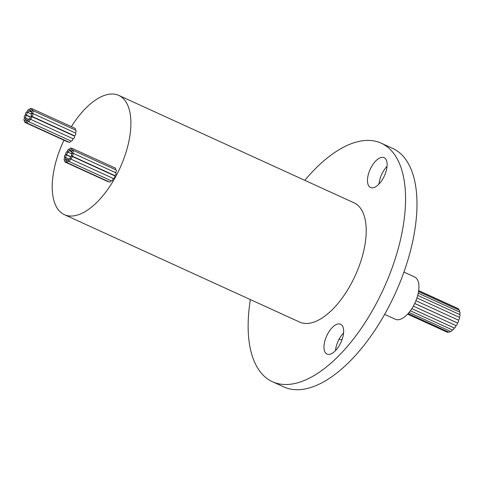 <?xml version="1.0" encoding="UTF-8"?>
<svg xmlns="http://www.w3.org/2000/svg" width="484" height="484" viewBox="0 0 484 484"><rect width="100%" height="100%" fill="white"/><g stroke="black" fill="none" stroke-linecap="round" stroke-linejoin="round"><path stroke-width="0.73" d="M417.716 295.379L459.782 314.588A1.488 0.708 114.5 0 1 459.697 316.463A1.488 0.708 114.5 0 1 459.074 317.189M416.948 297.956L459.298 317.292A1.488 0.708 114.5 0 1 459.207 319.168A1.488 0.708 114.5 0 1 458.221 320.033M415.931 300.727L458.372 320.106A1.488 0.708 114.5 0 1 458.287 321.981A1.488 0.708 114.5 0 1 457.138 322.816L414.727 303.456M414.715 303.492L457.077 322.834A1.488 0.708 114.5 0 1 456.993 324.71A1.488 0.708 114.5 0 1 455.843 325.544L413.342 306.142M455.68 325.466A1.488 0.708 114.5 0 1 455.408 327.166A1.488 0.708 114.5 0 1 454.258 328.001L411.848 308.635M454.016 327.886A1.488 0.708 114.5 0 1 453.653 329.187A1.488 0.708 114.5 0 1 452.504 330.021L410.378 310.788M452.141 329.858A1.488 0.708 114.5 0 1 451.838 330.632A1.488 0.708 114.5 0 1 450.689 331.467L409.071 312.464M450.18 331.231A1.488 0.708 114.5 0 1 450.09 331.401A1.488 0.708 114.5 0 1 448.94 332.236L408.103 313.59M448.208 331.903A1.488 0.708 114.5 0 1 447.379 332.278L407.613 314.122M418.236 293.195L459.8 312.174A1.488 0.708 114.5 0 1 459.709 314.049A1.488 0.708 114.5 0 1 459.455 314.437M72.043 151.19A1.488 0.708 -65.5 0 0 71.959 153.071A1.488 0.708 -65.5 0 0 73.102 152.236A1.488 0.708 -65.5 0 0 73.193 150.361A1.488 0.708 -65.5 0 0 72.043 151.19M115.331 172.552A1.488 0.708 -65.5 0 0 115.972 171.808A1.488 0.708 -65.5 0 0 116.063 169.932L73.193 150.361M71.789 154.027A1.488 0.708 -65.5 0 0 71.699 155.908A1.488 0.708 -65.5 0 0 72.848 155.08A1.488 0.708 -65.5 0 0 72.939 153.198A1.488 0.708 -65.5 0 0 71.789 154.027M71.699 155.908L114.569 175.48A1.488 0.708 -65.5 0 0 115.718 174.651A1.488 0.708 -65.5 0 0 115.809 172.77L72.939 153.198M67.79 150.082A1.488 0.708 -65.5 0 0 67.706 151.964A1.488 0.708 -65.5 0 0 68.855 151.129A1.488 0.708 -65.5 0 0 68.94 149.254A1.488 0.708 -65.5 0 0 67.79 150.082M31.52 114.278A1.488 0.708 -65.5 0 0 31.43 116.154A1.488 0.708 -65.5 0 0 32.579 115.325A1.488 0.708 -65.5 0 0 32.67 113.444A1.488 0.708 -65.5 0 0 31.52 114.278M31.43 116.154L74.3 135.726A1.488 0.708 -65.5 0 0 75.45 134.897A1.488 0.708 -65.5 0 0 75.534 133.015L32.67 113.444M31.811 111.477A1.488 0.708 -65.5 0 0 31.726 113.353A1.488 0.708 -65.5 0 0 32.876 112.524A1.488 0.708 -65.5 0 0 32.96 110.642A1.488 0.708 -65.5 0 0 31.811 111.477M75.117 132.828A1.488 0.708 -65.5 0 0 75.746 132.096A1.488 0.708 -65.5 0 0 75.831 130.214L32.96 110.642M31.097 109.638A1.488 0.708 -65.5 0 0 31.012 111.52A1.488 0.708 -65.5 0 0 32.162 110.685A1.488 0.708 -65.5 0 0 32.246 108.809A1.488 0.708 -65.5 0 0 31.097 109.638M69.744 148.921A1.488 0.708 -65.5 0 0 69.66 150.802A1.488 0.708 -65.5 0 0 70.809 149.973A1.488 0.708 -65.5 0 0 70.894 148.092A1.488 0.708 -65.5 0 0 69.744 148.921M71.305 149.326A1.488 0.708 -65.5 0 0 71.215 151.208A1.488 0.708 -65.5 0 0 72.364 150.379A1.488 0.708 -65.5 0 0 72.455 148.497A1.488 0.708 -65.5 0 0 71.305 149.326M66.084 152.617A1.488 0.708 -65.5 0 0 65.993 154.499A1.488 0.708 -65.5 0 0 67.143 153.664A1.488 0.708 -65.5 0 0 67.234 151.788A1.488 0.708 -65.5 0 0 66.084 152.617M29.566 109.257A1.488 0.708 -65.5 0 0 29.482 111.138A1.488 0.708 -65.5 0 0 30.631 110.31A1.488 0.708 -65.5 0 0 30.716 108.428A1.488 0.708 -65.5 0 0 29.566 109.257M27.63 110.437A1.488 0.708 -65.5 0 0 27.546 112.318A1.488 0.708 -65.5 0 0 28.695 111.483A1.488 0.708 -65.5 0 0 28.78 109.608A1.488 0.708 -65.5 0 0 27.63 110.437M25.803 112.857A1.488 0.708 -65.5 0 0 25.719 114.738A1.488 0.708 -65.5 0 0 26.868 113.903A1.488 0.708 -65.5 0 0 26.953 112.028A1.488 0.708 -65.5 0 0 25.803 112.857M64.741 155.515A1.488 0.708 -65.5 0 0 64.656 157.397A1.488 0.708 -65.5 0 0 65.806 156.562A1.488 0.708 -65.5 0 0 65.891 154.686A1.488 0.708 -65.5 0 0 64.741 155.515M64.469 158.335A1.488 0.708 -65.5 0 0 64.378 160.21A1.488 0.708 -65.5 0 0 65.528 159.381A1.488 0.708 -65.5 0 0 65.618 157.5A1.488 0.708 -65.5 0 0 64.469 158.335M68.74 159.46A1.488 0.708 -65.5 0 0 68.655 161.341A1.488 0.708 -65.5 0 0 69.799 160.513A1.488 0.708 -65.5 0 0 69.89 158.631A1.488 0.708 -65.5 0 0 68.74 159.46M68.655 161.341L111.52 180.913A1.488 0.708 -65.5 0 0 112.669 180.084A1.488 0.708 -65.5 0 0 112.863 178.275M66.762 160.603A1.488 0.708 -65.5 0 0 66.677 162.479A1.488 0.708 -65.5 0 0 67.827 161.65A1.488 0.708 -65.5 0 0 67.911 159.768A1.488 0.708 -65.5 0 0 66.762 160.603M66.677 162.479L109.541 182.051A1.488 0.708 -65.5 0 0 110.691 181.222A1.488 0.708 -65.5 0 0 110.939 180.647M65.207 160.192A1.488 0.708 -65.5 0 0 65.116 162.073A1.488 0.708 -65.5 0 0 66.266 161.245A1.488 0.708 -65.5 0 0 66.356 159.363A1.488 0.708 -65.5 0 0 65.207 160.192M65.116 162.073L107.986 181.645A1.488 0.708 -65.5 0 0 108.477 181.567M24.581 115.87A1.488 0.708 -65.5 0 0 24.496 117.751A1.488 0.708 -65.5 0 0 25.646 116.916A1.488 0.708 -65.5 0 0 25.731 115.041A1.488 0.708 -65.5 0 0 24.581 115.87M24.291 118.671A1.488 0.708 -65.5 0 0 24.2 120.546A1.488 0.708 -65.5 0 0 25.349 119.717A1.488 0.708 -65.5 0 0 25.44 117.836A1.488 0.708 -65.5 0 0 24.291 118.671M25.005 120.504A1.488 0.708 -65.5 0 0 24.914 122.385A1.488 0.708 -65.5 0 0 26.063 121.551A1.488 0.708 -65.5 0 0 26.154 119.675A1.488 0.708 -65.5 0 0 25.005 120.504M24.914 122.385L67.784 141.957A1.488 0.708 -65.5 0 0 68.286 141.866M26.535 120.885A1.488 0.708 -65.5 0 0 26.445 122.767A1.488 0.708 -65.5 0 0 27.594 121.932A1.488 0.708 -65.5 0 0 27.685 120.056A1.488 0.708 -65.5 0 0 26.535 120.885M26.445 122.767L69.315 142.338A1.488 0.708 -65.5 0 0 70.464 141.503A1.488 0.708 -65.5 0 0 70.718 140.917M28.471 119.711A1.488 0.708 -65.5 0 0 28.381 121.587A1.488 0.708 -65.5 0 0 29.53 120.758A1.488 0.708 -65.5 0 0 29.621 118.876A1.488 0.708 -65.5 0 0 28.471 119.711M28.381 121.587L71.251 141.159A1.488 0.708 -65.5 0 0 72.4 140.33A1.488 0.708 -65.5 0 0 72.588 138.515M70.573 157.052A1.488 0.708 -65.5 0 0 70.483 158.927A1.488 0.708 -65.5 0 0 71.632 158.099A1.488 0.708 -65.5 0 0 71.723 156.217A1.488 0.708 -65.5 0 0 70.573 157.052M70.483 158.927L113.353 178.499A1.488 0.708 -65.5 0 0 114.502 177.67A1.488 0.708 -65.5 0 0 114.593 175.789L71.723 156.217M30.298 117.291A1.488 0.708 -65.5 0 0 30.208 119.167A1.488 0.708 -65.5 0 0 31.357 118.338A1.488 0.708 -65.5 0 0 31.442 116.456A1.488 0.708 -65.5 0 0 30.298 117.291M30.208 119.167L73.078 138.739A1.488 0.708 -65.5 0 0 74.227 137.91A1.488 0.708 -65.5 0 0 74.312 136.028L31.442 116.456M403.946 272.105L414.637 276.981A23.238 11.09 114.5 0 1 413.257 306.293A23.238 11.09 114.5 0 1 395.331 319.259L384.641 314.376M342.067 339.562A65.54 31.272 114.5 0 1 338.988 339.375M71.372 126.669A65.54 31.272 114.5 0 1 118.786 95.408A65.54 31.272 114.5 0 1 114.914 178.076A65.54 31.272 114.5 0 1 64.348 214.648A65.54 31.272 114.5 0 1 63.967 140.215M118.786 95.408L354.088 202.838A65.54 31.272 114.5 0 1 350.21 285.499A65.54 31.272 114.5 0 1 299.644 322.078L64.348 214.648M335.479 350.628A16.383 7.817 114.5 0 1 339.405 338.606A16.383 7.817 114.5 0 1 343.573 332.889M327.977 333.385A16.383 7.817 114.5 0 1 340.615 324.244A16.383 7.817 114.5 0 1 339.647 344.911A16.383 7.817 114.5 0 1 327.002 354.052A16.383 7.817 114.5 0 1 327.977 333.385M378.972 184.053A16.383 7.817 114.5 0 1 382.904 172.032A16.383 7.817 114.5 0 1 387.073 166.314M371.47 166.811A16.383 7.817 114.5 0 1 384.114 157.669A16.383 7.817 114.5 0 1 383.146 178.336A16.383 7.817 114.5 0 1 370.502 187.477A16.383 7.817 114.5 0 1 371.47 166.811M304.811 180.338A131.079 62.545 114.5 0 1 381.307 143.216L392.736 148.437A131.079 62.545 114.5 0 1 384.986 313.765A131.079 62.545 114.5 0 1 283.86 386.916L272.425 381.694A131.079 62.545 114.5 0 1 250.373 299.578M381.307 143.216A131.079 62.545 114.5 0 1 373.557 308.544A131.079 62.545 114.5 0 1 272.425 381.694M75.189 129.924A1.488 0.708 -65.5 0 0 75.117 128.381L32.246 108.809M115.392 169.624A1.488 0.708 -65.5 0 0 115.319 168.069L72.455 148.497M418.539 291.586L459.346 310.214A1.488 0.708 114.5 0 1 459.328 311.962M418.672 290.684L458.457 308.846A1.488 0.708 114.5 0 1 458.681 309.911M418.684 290.588L457.18 308.163A1.488 0.708 114.5 0 1 457.374 308.356M71.959 153.071L72.437 153.289M67.706 151.964L71.886 153.87M31.726 113.353L32.144 113.546M31.012 111.52L31.654 111.81M69.66 150.802L71.789 151.776M71.215 151.208L71.886 151.516M65.993 154.499L70.809 156.695M29.482 111.138L31.551 112.082M27.546 112.318L31.587 114.163M25.719 114.738L30.534 116.934M64.656 157.397L65.098 157.596M64.378 160.21L65.05 160.519M24.496 117.751L24.914 117.939M24.2 120.546L24.841 120.843M29.621 118.876L30.111 119.1M27.685 120.056L28.217 120.298M26.154 119.675L27.177 120.141M25.44 117.836L28.719 119.336M25.731 115.041L30.371 117.158M66.356 159.363L67.421 159.847M67.911 159.768L68.492 160.035M69.89 158.631L70.38 158.855M65.618 157.5L69.018 159.054M65.891 154.686L70.682 156.87M26.953 112.028L27.443 112.252M28.78 109.608L29.312 109.85M30.716 108.428L31.744 108.9M67.234 151.788L71.868 153.9M70.894 148.092L71.965 148.576M68.94 149.254L69.496 149.502"/></g></svg>
